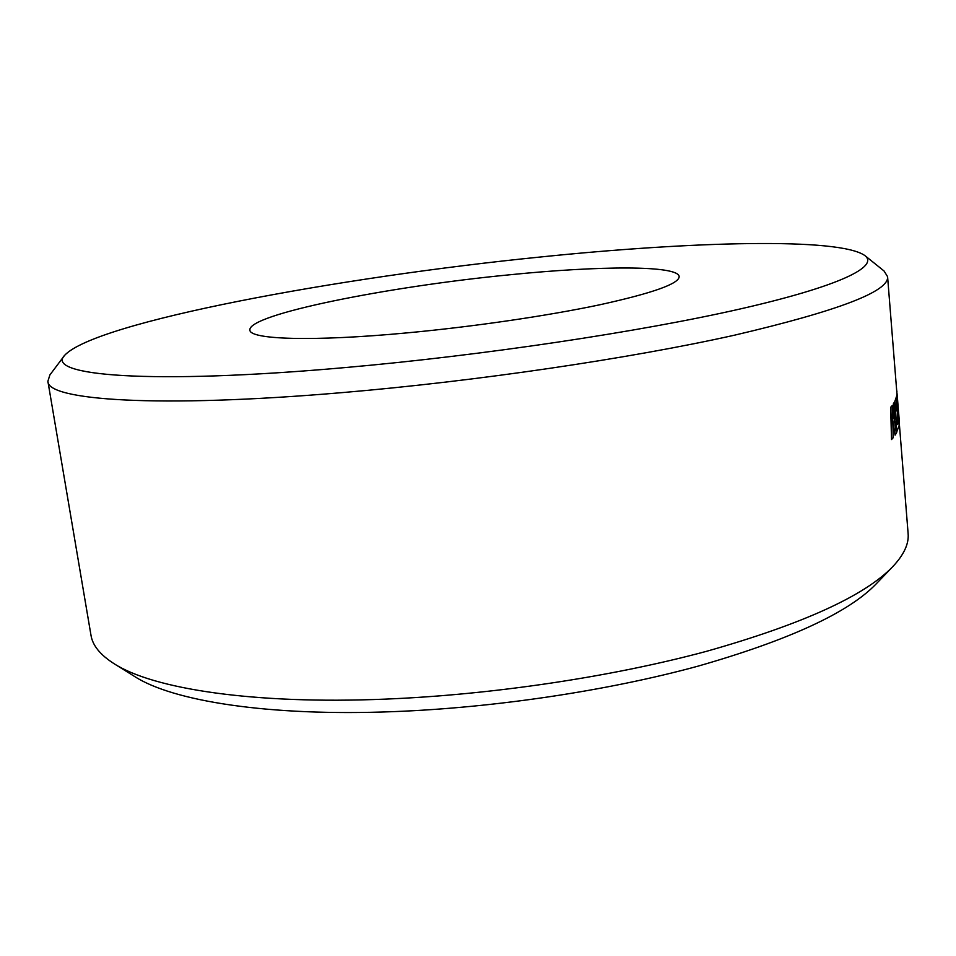 <?xml version="1.0" encoding="UTF-8"?>
<svg xmlns="http://www.w3.org/2000/svg" width="956" height="956" viewBox="0 0 956 956"><rect width="100%" height="100%" fill="white"/><g stroke="black" fill="none" stroke-linecap="round" stroke-linejoin="round"><path stroke-width="1.43" d="M345.976 367.498C482.684 355.441 640.604 331.684 740.279 308.943C840.264 286.119 878.875 266.545 864.989 255.658C839.571 237.196 691.403 241.498 541.06 256.937C339.476 277.097 95.504 321.945 64.626 355.345C44.55 375.457 148.586 385.125 345.976 367.498M864.989 255.658L884.073 271.014L887.586 276.678C889.343 291.353 838.281 310.867 734.399 335.209C630.267 358.452 476.064 381.277 342.415 392.593C156.569 408.523 46.928 400.122 47.884 381.265L49.903 374.919L64.626 355.345M892.773 566.621L876.019 584.056C848.462 612.665 789.13 640.03 698.023 666.153C608.315 690.662 494.646 707.775 393.442 711.634C268.349 716.558 172.498 701.023 134.485 676.418L113.979 663.631C152.637 688.726 252.802 704.572 384.933 699.135C491.79 694.857 612.21 676.788 706.771 651.251C802.717 624.041 864.714 595.827 892.773 566.621C903.934 554.767 909.048 543.737 908.116 533.544L899.345 423.855M509.536 274.802C388.291 286.501 247.819 314.393 249.898 330.035C249.385 339.523 312.349 341.782 407.053 332.879C473.292 326.737 547.621 315.827 599.878 304.761C652.757 293.122 679.19 283.717 679.178 276.559C678.055 265.171 599.281 265.708 509.536 274.802M898.628 418.19L897.385 397.122L898.712 414.677L897.039 393.525L896.68 396.465M896.716 432.423L895.043 400.755L896.537 432.435L899.13 425.659L897.23 397.971L899.297 424.404M895.043 400.755L896.525 396.477L895.222 400.743M896.561 410.53L897.421 408.379L896.585 410.937L896.716 396.465M897.278 424.213L898.27 421.19L897.075 402.488M893.394 403.659L892.725 419.182L892.271 405.499L890.669 407.28L891.506 439.545L893.286 437.621L892.749 420.174L895.091 435.135L896.322 433.152L894.111 418.286L894.744 401.675L893.394 403.659L892.665 417.306M892.796 421.632L895.091 435.135M47.884 381.265L90.999 635.322C92.589 645.443 100.249 654.872 113.979 663.631M893.573 403.647L894.744 401.675M890.669 407.28L892.271 405.499M890.849 407.268L891.697 439.533M898.604 412.323L899.321 421.309M896.644 395.915L898.449 421.178L897.302 424.595L897.421 408.379M896.824 395.892L897.039 393.525M896.788 391.829L897.385 397.122M896.955 391.817L896.644 390.048M896.919 393.537L887.586 276.678M899.333 421.417L899.166 419.349"/></g></svg>

